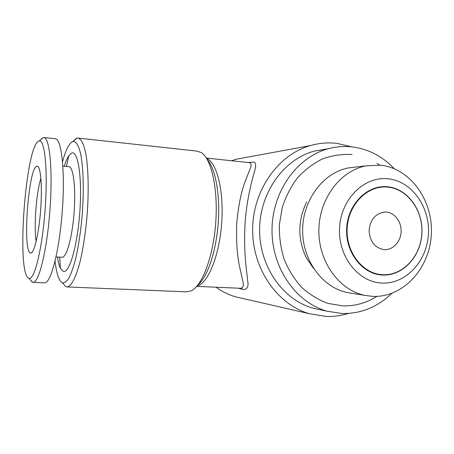 <?xml version="1.0" encoding="UTF-8"?>
<svg xmlns="http://www.w3.org/2000/svg" width="454" height="454" viewBox="0 0 454 454"><rect width="100%" height="100%" fill="white"/><g stroke="black" fill="none" stroke-linecap="round" stroke-linejoin="round"><path stroke-width="0.68" d="M384.101 249.643L384.237 249.649C392.778 250.205 400.598 241.942 401.103 232.017C401.733 222.102 394.923 212.79 386.399 212.097L384.498 212.063C375.271 213.579 370.135 219.804 369.091 230.728C369.908 241.67 374.913 247.975 384.101 249.643M387.926 187.116C368.052 184.835 348.547 203.88 347.196 227.891C345.551 251.879 362.547 273.887 382.569 274.715C402.579 275.896 420.591 256.618 421.823 233.714C423.338 210.826 407.834 189.046 387.926 187.116M387.75 186.781C367.723 184.483 348.065 203.67 346.703 227.863C345.04 252.038 362.173 274.21 382.347 275.039C402.511 276.225 420.659 256.805 421.897 233.731C423.423 210.673 407.805 188.728 387.75 186.781M388.238 178.814C364.602 175.976 341.209 198.608 339.592 227.312C337.611 255.988 358.013 282.195 381.859 283.052C405.689 284.335 426.964 261.379 428.411 234.236C430.199 207.12 411.909 181.231 388.238 178.814M372.796 296.383L365.288 295.469C339.393 290.469 318.543 262.054 318.867 230.484C318.986 198.914 340.228 170.642 366.191 165.818L380.849 165.228C410.739 168.519 433.525 201.031 431.3 234.917C429.49 268.825 402.936 297.745 372.796 296.383M355.527 167.078L348.541 167.906C323.333 172.577 302.756 199.766 302.642 230.099C302.33 260.426 322.533 287.762 347.673 292.609L351.248 293.193M376.899 296.383L376.02 296.922C365.674 303.227 354.568 306.212 342.696 305.877L328.009 303.408C318.447 299.901 309.673 294.561 301.694 287.382C294.385 279.267 288.528 269.892 284.136 259.257C280.725 248.134 279.131 236.653 279.352 224.815L282.235 207.546C285.838 196.463 290.991 186.481 297.699 177.588C305.145 169.563 313.521 163.287 322.828 158.769C332.441 155.37 342.208 153.968 352.117 154.553M327.379 149.003L314.594 151.04C283.966 158.979 259.773 192.502 259.603 229.463C259.257 266.43 282.984 300.128 313.498 308.3L320.655 309.832M394.231 168.701C382.557 156.386 368.676 149.145 352.593 146.965C344.546 146.001 336.522 146.574 328.531 148.685C297.092 156.851 272.196 191.52 272.025 229.775C271.662 268.03 296.07 302.875 327.396 311.274L342.22 313.538C361.078 313.771 377.58 307.063 391.728 293.403M62.538 161.698C65.643 150.297 68.923 143.629 72.385 141.699L72.89 141.506C76.079 141.081 78.729 145.484 80.829 154.723C83.337 168.065 83.979 189.727 82.39 212.716C80.937 230.326 78.65 245.841 75.529 259.257C73.406 267.23 71.204 273.495 68.923 278.047C66.653 281.508 64.496 283.103 62.453 282.831L62.402 282.808C58.969 280.975 56.517 273.785 55.053 261.243M73.883 140.451L76.323 138.402L77.765 138.044C81.011 138.504 83.684 143.674 85.783 153.566C88.28 167.719 88.888 189.846 87.264 213.204C85.789 231.069 83.462 246.919 80.284 260.749C76 277.82 70.994 287.013 66.721 286.922L65.847 286.69L62.544 282.967M240.404 288.29C242.862 287.961 243.775 286.06 243.14 282.587L239.451 266.158C237.107 254.705 236.176 240.762 236.665 224.338C238.095 207.938 240.677 194.301 244.422 183.439L250.358 168.128C251.601 164.989 251.255 163.162 249.314 162.64L206.405 158.066M248.213 162.526L254.274 162.027C255.795 163.202 256.022 165.801 254.955 169.824C252.373 178.836 247.441 196.253 245.313 219.537C244.07 237.022 244.661 253.644 246.023 265.976L248.043 283.835C248.054 287.433 246.573 289.357 243.605 289.601L238.316 288.199M351.805 146.875L337.157 143.402C328.18 142.323 319.247 143.05 310.36 145.586C278.098 154.683 252.838 190.283 252.651 229.418C252.293 268.547 277.053 304.339 309.185 313.68L326.301 316.461C333.838 316.676 341.209 315.666 348.411 313.436M242.368 298.352L235.144 296.695C228.356 294.68 222.006 291.525 216.098 287.223M231.563 160.75L236.103 159.258L247.407 157.175M36.15 241.568C33.681 226.966 36.28 192.388 40.905 178.32M62.868 166.102L68.741 166.663C73.276 166.317 76.005 187.36 74.115 212.381C72.294 237.408 66.471 258.054 62.016 257.27L56.041 256.941M64.252 166.238C65.682 161.664 67.164 158.208 68.707 155.87L71.584 153.106C77.94 149.899 82.316 176.981 79.859 211.485C77.486 245.983 69.235 273.938 63.259 271.333L60.371 268.121C59.156 265.579 58.174 261.879 57.431 257.015M41.569 138.669L43.635 137.511C49.588 136.472 52.982 169.626 49.917 210.406C46.921 251.181 38.63 283.898 32.864 282.348L32.268 282.167L30.14 279.585M44.18 137.568L55.019 138.742C61.438 137.761 65.302 170.789 62.26 211.337C59.287 251.885 50.547 284.391 44.31 282.831L33.182 282.36M38.494 141.205L39.214 140.927C44.844 139.14 48.033 170.835 45.082 210.06C42.199 249.291 34.328 280.572 28.994 278.319L28.71 278.217C16.299 273.631 25.356 147.635 38.494 141.205M30.514 252.997C22.325 252.129 28.324 168.406 36.7 166.266L37.217 166.175C40.678 166.073 42.432 186.123 40.644 209.873C38.902 233.628 34.181 253.423 30.753 253.026L30.514 252.997M67.147 286.939L186.361 291.843L191.06 290.918C202.047 286.128 213.255 256.885 215.712 222.891C218.243 188.898 211.411 158.611 201.224 152.555L196.707 151.074L78.491 138.124M306.705 201.928C297.688 220.548 297.557 239.201 306.314 257.878L313.453 268.308M243.605 289.601L240.58 288.301M248.888 162.356L248.571 162.56M207.353 159.643C215.514 168.644 220.338 195.072 218.187 223.464C216.064 251.851 207.336 277.263 197.927 284.942M206.655 158.457C216.921 162.413 224.134 191.134 221.631 223.72C219.225 256.317 207.801 283.631 197.053 286.009M347.673 292.609L365.288 295.469M348.541 167.906L366.191 165.818M376.951 163.389L379.572 165.097M313.498 308.3L327.396 311.274M314.594 151.04L328.531 148.685M62.402 282.808L65.847 286.69M310.36 145.586L236.103 159.258M309.185 313.68L235.144 296.695M28.994 278.319L32.575 282.286M39.214 140.927L43.34 137.545M38.374 166.987L37.217 166.175M31.888 252.464L30.753 253.026M59.718 257.14L60.371 268.121M66.471 166.448L68.707 155.87M196.747 286.372L240.342 288.284M72.89 141.506L76.868 138.192"/></g></svg>
